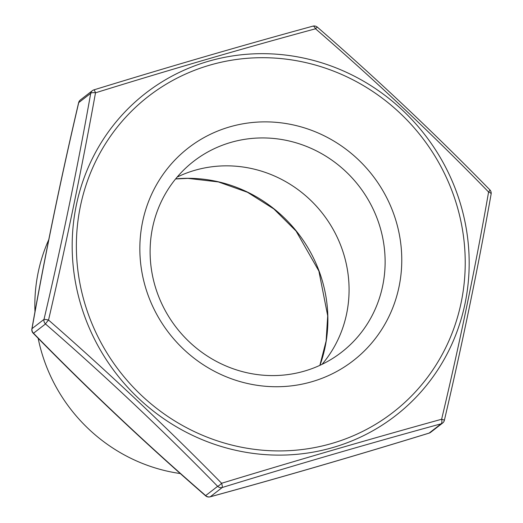 <?xml version="1.0" encoding="UTF-8"?>
<svg xmlns="http://www.w3.org/2000/svg" width="523" height="523" viewBox="0 0 523 523"><rect width="100%" height="100%" fill="white"/><g stroke="black" fill="none" stroke-linecap="round" stroke-linejoin="round"><path stroke-width="0.78" d="M430.638 432.331A4.844 4.844 0 0 1 429.089 433.129A4.844 0.693 -107 0 0 429.148 433.083A4.844 4.635 52.3 0 0 430.638 432.331L442.608 423.061A4.844 4.635 -127.7 0 1 441.124 423.813L429.148 433.083C353.613 456.311 280.655 477.538 210.285 496.765L222.262 487.495A4.844 4.635 -127.7 0 1 217.646 486.325A4.844 0.843 -44.5 0 0 221.615 483.265C297.639 460.122 370.977 438.784 441.634 419.25C460.083 341.519 475.734 265.776 488.587 192.013C433.593 135.431 375.906 81.019 315.519 28.791C244.659 47.939 171.322 69.278 95.5 92.813C82.216 166.536 66.565 242.286 48.541 320.05C108.706 372.631 166.392 427.043 221.615 483.265A4.844 0.693 -107 0 1 222.262 487.495C297.803 464.267 370.755 443.04 441.124 423.813A4.844 1.922 -105.3 0 0 441.634 419.25A4.844 0.464 -166.9 0 1 444.367 420.329C462.535 342.898 478.12 267.469 491.123 194.04A4.844 1.7 -169.9 0 0 488.587 192.013A4.844 0.843 -44.5 0 0 489.809 189.79C434.92 133.581 377.443 79.378 317.383 27.176A4.844 4.844 0 0 0 312.911 26.15C242.489 45.39 169.491 66.63 93.911 89.871A4.844 4.844 0 0 0 92.362 90.669L80.392 99.939A4.844 4.635 52.3 0 0 78.738 102.606A4.844 0.464 -166.9 0 0 78.633 102.671C60.465 180.102 44.88 255.531 31.877 328.96A4.844 4.844 0 0 0 33.191 333.21C88.08 389.419 145.557 443.622 205.617 495.824A4.844 4.844 0 0 0 210.089 496.85A4.844 1.922 -105.3 0 0 210.285 496.765A4.844 4.635 52.3 0 1 205.67 495.595A4.844 0.386 131.1 0 0 205.617 495.824M93.911 89.871A4.844 0.693 -107 0 1 95.5 92.813A4.844 1.7 -169.9 0 0 90.714 93.336A4.844 4.635 -127.7 0 1 92.362 90.669M229.656 126.906A134.588 128.75 52.3 0 0 183.697 349.325A134.588 128.75 52.3 0 0 399.056 286.669A134.588 128.75 52.3 0 0 229.656 126.906M48.744 239.704A165.569 158.391 52.3 0 0 34.969 311.832M38.159 338.263A165.569 158.391 52.3 0 0 180.337 473.557M230.695 142.459A120.754 115.524 -127.7 0 1 370.748 204.33A120.754 115.524 -127.7 0 1 341.532 352.254A120.754 115.524 -127.7 0 1 304.536 371.069A120.754 115.524 -127.7 0 1 164.49 309.204A120.754 115.524 -127.7 0 1 193.7 161.274A120.754 115.524 -127.7 0 1 230.695 142.459M322.057 364.328A120.754 115.524 52.3 0 0 322.92 213.953A120.754 115.524 52.3 0 0 177.127 177.101M33.191 333.21A4.844 0.843 135.5 0 0 33.511 333.236C88.315 389.36 145.701 443.478 205.67 495.595L217.646 486.325C162.843 430.207 105.456 376.089 45.488 323.966A4.844 4.635 -127.7 0 1 44.004 319.376C62.159 242.031 77.724 166.687 90.714 93.336L78.738 102.606C60.583 179.958 45.017 255.302 32.027 328.647A4.844 4.635 52.3 0 0 33.511 333.236L45.488 323.966A4.844 0.386 -48.9 0 1 48.541 320.05A4.844 0.464 -166.9 0 0 44.004 319.376L32.027 328.647A4.844 1.7 -169.9 0 0 31.877 328.96M312.911 26.15A4.844 1.922 -105.3 0 1 315.519 28.791A4.844 0.386 -48.9 0 1 317.383 27.176M86.21 308.008A199.806 191.143 52.3 0 0 416.001 391.237A199.806 191.143 52.3 0 0 310.191 63.656A199.806 191.143 52.3 0 0 86.21 308.008M175.636 178.892A137.817 131.842 -127.7 0 1 319.952 365.322M459.129 199.564A203.99 195.144 -127.7 0 1 333.04 447.485A203.99 195.144 -127.7 0 1 82.222 309.23A203.99 195.144 -127.7 0 1 208.311 61.309A203.99 195.144 -127.7 0 1 459.129 199.564M80.392 99.939A4.844 4.844 0 0 0 78.633 102.671M429.089 433.129C353.509 456.37 280.511 477.61 210.089 496.85M491.123 194.04A4.844 4.844 0 0 0 489.809 189.79M442.608 423.061A4.844 4.844 0 0 0 444.367 420.329M175.584 178.958L187.96 178.382L218.359 181.919L247.497 192.287L273.862 208.958L296.083 231.074L318.886 271.058L327.705 315.82L326.11 341.068L319.873 365.361"/></g></svg>
